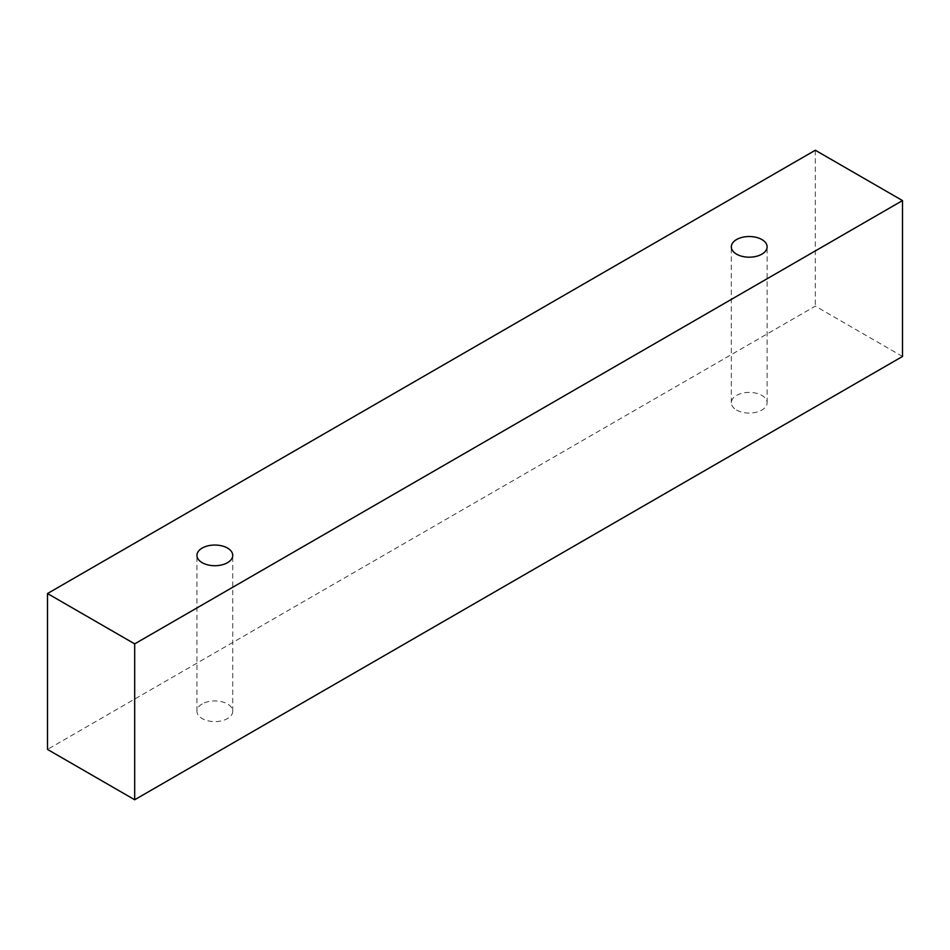 <?xml version="1.0" encoding="UTF-8"?>
<svg xmlns="http://www.w3.org/2000/svg" width="950" height="950" viewBox="0 0 950 950"><rect width="100%" height="100%" fill="white"/><g stroke="black" fill="none" stroke-linecap="round" stroke-linejoin="round"><path stroke-width="0.71" stroke-dasharray="4.75 3.56" d="M202.184 703.95A17.896 10.331 0 0 0 196.947 711.265A17.896 10.331 0 0 0 202.184 718.568A17.896 10.331 0 0 0 221.694 720.812A17.896 10.331 0 0 0 232.738 711.265A17.896 10.331 0 0 0 221.694 701.717A17.896 10.331 0 0 0 202.184 703.95M736.559 410.056A17.896 10.331 0 0 0 756.069 412.288A17.896 10.331 0 0 0 767.113 402.741A17.896 10.331 0 0 0 756.069 393.193A17.896 10.331 0 0 0 736.559 395.438A17.896 10.331 0 0 0 731.322 402.741A17.896 10.331 0 0 0 736.559 410.056M902.5 356.464L815.314 306.126L47.5 749.419M815.314 150.243L815.314 306.126M232.738 711.265L232.738 555.382M196.947 711.265L196.947 555.382M767.113 402.741L767.113 246.857M731.322 402.741L731.322 246.857"/><path stroke-width="1.43" d="M202.184 548.067A17.896 10.331 180 0 1 221.694 545.834A17.896 10.331 180 0 1 232.738 555.382A17.896 10.331 180 0 1 214.842 565.713A17.896 10.331 180 0 1 196.947 555.382A17.896 10.331 180 0 1 202.184 548.067M134.686 799.758L902.5 356.464L902.5 200.581L815.314 150.243L47.5 593.536L134.686 643.874L134.686 799.758L47.5 749.419L47.5 593.536M736.559 239.554A17.896 10.331 180 0 1 756.069 237.31A17.896 10.331 180 0 1 767.113 246.857A17.896 10.331 180 0 1 749.217 257.189A17.896 10.331 180 0 1 731.322 246.857A17.896 10.331 180 0 1 736.559 239.554M134.686 643.874L902.5 200.581"/></g></svg>
